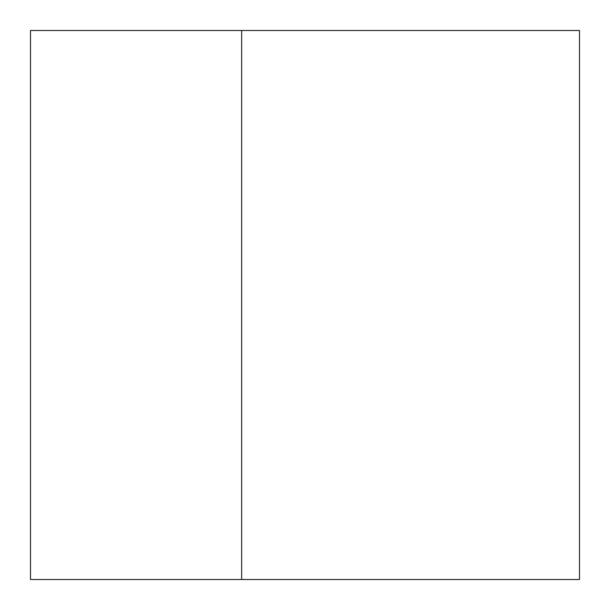 <?xml version="1.0" encoding="UTF-8"?>
<svg xmlns="http://www.w3.org/2000/svg" width="610" height="610" viewBox="0 0 610 610"><rect width="100%" height="100%" fill="white"/><g stroke="black" fill="none" stroke-linecap="round" stroke-linejoin="round"><path stroke-width="0.91" d="M30.5 579.5L30.5 30.5L30.5 579.5L241.651 579.5L241.651 30.5L241.651 579.5L579.5 579.5L579.5 30.5L30.5 30.5L579.5 30.5L579.5 579.5L30.5 579.5"/></g></svg>
